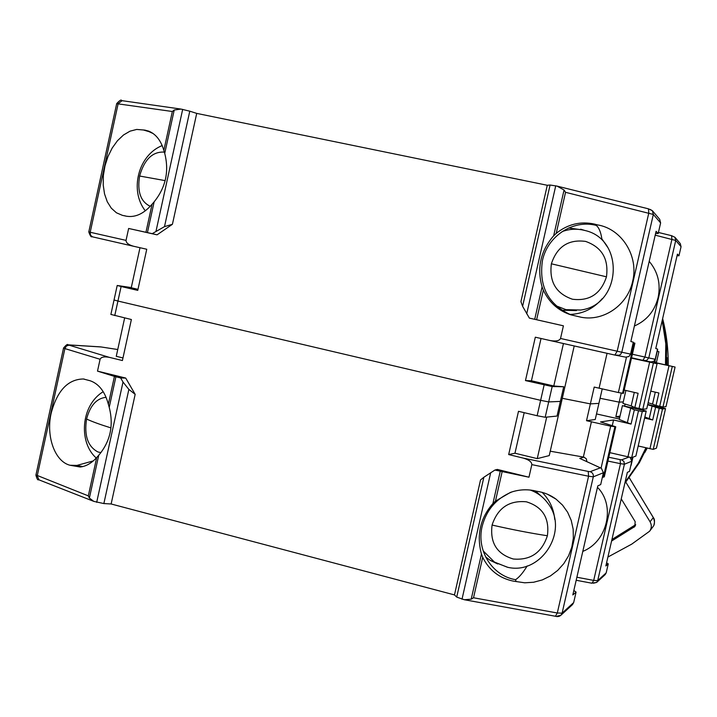 <?xml version="1.0" encoding="UTF-8"?>
<svg xmlns="http://www.w3.org/2000/svg" width="717" height="717" viewBox="0 0 717 717"><rect width="100%" height="100%" fill="white"/><g stroke="black" fill="none" stroke-linecap="round" stroke-linejoin="round"><path stroke-width="1.08" d="M632.26 406.387L632 407.525M639.6 409.255L639.734 408.681M654.827 361.924L655.956 362.139L655.831 362.685M656.36 362.802L658.905 351.715L657.265 351.276M645.918 447.82L638.363 463.164L625.045 482.353M656.638 405.625L656.485 406.297M662.194 320.499L665.797 343.739L665.475 364.863M625.842 482.174L650.059 521.779L653.304 517.593L629.248 477.737M621.254 498.871L635.172 521.644L634.787 526.547L611.574 541.048M635.728 524.647L611.933 539.498M652.864 526.861C654.818 524.647 654.971 521.564 653.304 517.593L653.295 517.575M650.059 521.779C651.852 525.059 651.708 528.205 649.611 531.225L631.74 544.131L608.41 556.768M658.26 406.001L658.089 406.673M660.608 406.539L660.438 407.256L660.608 406.539M666.971 357.595L667.043 365.213L666.971 357.595M661.755 406.79L661.567 407.552L661.755 406.79M662.633 318.572C666.532 333.943 668.387 349.573 668.217 365.482M662.893 406.996L662.678 407.848M647.2 448.125L644.7 452.687M634.411 326.002C646.725 320.544 654.639 311.061 658.125 297.537C660.877 283.842 657.901 271.779 649.208 261.364M671.65 235.714L674.939 237.291L680.281 243.592L681.06 246.657L678.972 255.781L677.063 255.691M678.972 255.781L677.422 254.123L655.759 348.552L657.561 349.062L655.213 359.28L653.743 361.386L650.982 361.906M623.27 401.905L619.183 402.147L600.075 398.285L619.183 402.147L623.27 401.905M657.65 349.538L654.522 363.169L657.462 349.484M654.675 362.578L675.091 367.059L654.711 362.426M650.794 391.123L658.896 392.988L656.028 405.481L662.965 406.996L665.985 406.656L675.091 367.059M621.245 393.167L615.849 416.702L619.703 417.455M648.123 402.766L652.542 404.074L655.284 392.154M652.542 404.074L656.028 405.481M591.767 583.145L596.669 582.41L605.184 574.595L606.188 572.865L608.258 563.858L605.856 565.964L627.339 472.369L629.481 471.392L631.811 461.219L624.399 464.231L597.691 580.627L596.669 582.41L593.371 583.235M597.467 487.336C615.778 505.566 607.478 541.685 582.804 551.373M608.258 563.858L606.582 562.8M625.107 404.047L624.65 406.046M630.18 457.473L631.811 461.219M644.861 416.971L652.694 419.965L644.61 418.074M620.008 416.138L615.849 416.702M638.202 445.983L653.223 449.38L656.449 448.134L665.537 408.609L662.508 408.995L659.219 408.332L647.675 404.729M647.738 404.46L665.537 408.609M643.131 410.214L643.364 409.219M649.261 418.37L652.094 406.046M652.694 419.965L655.562 407.48M150.256 206.299C140.649 201.737 137.099 191.645 139.609 176.024C144.207 159.855 152.165 151.861 163.467 152.058L164.381 152.246M572.462 299.231C556.114 293.62 549.088 281.808 551.373 263.802C557.082 246.594 568.491 239.128 585.628 241.414C601.877 247.186 608.823 258.989 606.465 276.816C600.864 293.871 589.526 301.346 572.462 299.231M607.649 247.275L601.841 238.797C600.846 232.165 598.991 227.701 596.275 225.407C573.322 219.268 547.546 235.902 542.437 260.567C538.745 286.558 548.299 304.671 571.099 314.906M563.41 325.814L560.533 338.469C559.359 340.853 555.899 341.543 550.145 340.548L535.321 337.196L525.471 380.575L552.18 386.553L563.714 386.75L560.371 401.412L548.684 401.914L540.636 400.328L117.938 301.05L121.119 286.504L137.754 290.376L146.752 249.247L133.479 246.236C128.522 244.82 126.04 242.866 126.04 240.383L128.639 228.463L157.059 234.835L172.421 224.287L164.498 226.635L189.781 111.18L196.718 113.394L547.277 185.273L520.918 301.615L522.603 306.302L529.37 318.106L563.41 325.814L536.621 319.737L543.343 290.152C549.168 302.529 558.364 310.757 570.929 314.853L581.236 317.264C603.848 321.646 627.707 304.877 632.636 281.369C638.964 256.274 621.863 228.66 597.243 224.842L596.275 225.407M568.68 227.979L583.369 230.023M189.781 111.18L181.025 109.083L174.222 110.006L172.34 111.502L116.683 103.669M597.243 224.842L594.653 224.125C580.636 221.042 567.828 224.116 556.231 233.357L565.543 192.308L564.055 190.014L557.028 186.097L550.082 185.022L547.277 185.273M650.104 209.409L652.407 210.744L659.703 219.348L660.617 222.924L658.188 233.545L655.58 233.518M172.421 224.287L196.718 113.394M128.639 228.463L152.219 233.661L164.498 226.635M152.076 204.22C143.857 213.783 135.217 217.762 126.156 216.158L122.401 215.351L116.432 212.788L111.305 208.181L107.281 201.791L104.539 193.94L103.221 185.04L103.365 175.531L104.978 165.878L107.971 156.557L112.202 148.025L117.463 140.72L123.503 134.993L130.028 131.166L136.714 129.436L144.924 130.118L148.706 131.13C155.858 134.052 160.904 140.469 163.843 150.4L164.731 153.402C169.275 171.3 165.744 187.442 154.146 201.827L152.076 204.22L145.945 232.263M602.244 388.811L598.919 403.375L590.369 403.886L562.298 398.302L590.369 403.886L598.919 403.375L595.227 419.517L586.524 420.7L610.678 426.185L601.07 468.147M658.188 233.545L656.091 231.304L630.852 341.507L633.308 342.197L630.584 354.09L628.872 356.546L625.654 357.147M121.119 286.504L117.203 285.483L114.039 299.984L117.938 301.05L540.636 400.328L537.132 415.735L545.189 417.258L557.037 416.057L560.371 401.412L548.684 401.914L540.636 400.328L544.14 384.921M117.203 285.483L131.283 287.58M524.181 412.66L514.967 453.216L537.248 458.629L549.24 455.6L561.769 400.633L560.542 400.678L561.769 400.633L574.218 345.952M525.471 380.575L531.422 380.79L541.03 338.487M536.621 319.737L529.37 318.106M157.059 234.835L152.219 233.661M151.197 132.304L143.212 129.92M125.923 216.104L124.498 215.718M149.71 132L153.106 133.523M626.461 357.245L618.377 392.54L623.414 393.382L634.912 343.165L633.183 342.717M631.489 358.142L657.077 363.761L631.525 357.953M618.377 392.54L594.205 387.072L586.524 420.7M624.175 390.066L638.121 393.283L634.85 407.552L642.799 409.282L646.725 408.833L657.077 363.761M543.343 290.152L542.079 286.863C536.746 267.871 540.609 250.842 553.667 235.785L556.231 233.357M569.863 314.449C582.787 313.983 593.595 308.704 602.262 298.622M137.987 289.327L131.247 287.759L139.994 247.715M563.445 343.533L553.784 385.988L563.714 386.75M607.066 353.311L599.116 388.085M531.422 380.79L553.784 385.988M625.887 390.46L622.93 403.384L631.202 405.912L634.294 392.405M631.202 405.912L634.85 407.552M576.477 310.56L561.644 310.228M526.368 501.801C542.688 506.856 549.697 518.176 547.385 535.76C541.819 552.699 530.472 560.452 513.345 559.018C496.926 554.116 489.836 542.796 492.077 525.05C497.741 507.95 509.178 500.206 526.368 501.801M100.954 452.624L97.906 451.952C87.815 446.539 84.041 435.569 86.578 419.033C90.163 405.499 96.67 398.258 106.089 397.317M93.273 460.914L76.943 465.414L82.76 466.579M454.479 594.913L480.515 479.96L483.867 477.244L456.711 597.1L454.479 594.913L111.135 503.979L135.163 394.341L125.717 378.065L97.503 371.128L114.433 376.398L108.348 404.245C104.987 391.706 98.955 383.882 90.243 380.781L83.342 378.979C67.936 379.284 57.217 390.648 51.194 413.082C45.816 436.151 54.761 461.551 70.069 465.27L76.943 465.414M497.715 563.974L490.294 560.398L485.624 556.939M456.711 597.1L464.338 599.744L471.212 599.179L473.525 597.763L557.306 612.999L562.101 613.16L560.9 615.249L557.055 616.199M70.069 465.27L80.286 467.018C86.165 466.301 91.642 463.137 96.705 457.518L88.316 495.868L89.374 498.064L93.793 501.371L103.866 503.567L111.135 503.979M555.137 616.136L555.424 616.253C557.512 616.898 559.341 616.566 560.9 615.249L572.516 604.592L573.672 602.576L576.074 592.108L572.82 594.958L597.799 485.893L600.703 484.567L603.409 472.736L593.291 476.832L562.101 613.16L573.672 602.576M537.132 415.735L518.49 411.316L508.676 454.56L523.329 458.127C528.949 459.785 531.781 461.954 531.826 464.625L528.967 477.208L497.338 469.429L494.918 470.047L483.867 477.244M97.503 371.128L100.093 359.271C101.151 357.021 104.234 356.385 109.334 357.353L122.41 360.534L131.381 319.522L110.884 314.422M528.967 477.208L494.918 470.047M495.456 501.147L510.352 492.445C518.149 489.693 526.027 489.093 533.977 490.625L536.576 491.235C543.773 492.247 550.271 494.891 556.051 499.149L562.504 505.082L567.622 512.243L571.216 520.363L573.152 529.11L573.349 538.153L571.808 547.143L568.599 555.738L563.831 563.589L557.692 570.409L550.423 575.93L542.294 579.928L533.627 582.249L524.745 582.804L513.372 581.137C499.417 578.225 489.2 570.284 482.702 557.324L481.448 554.08C476.402 534.999 480.22 518.158 492.911 503.558L495.456 501.147L502.115 471.777M576.074 592.108L573.851 590.476M514.967 453.216L508.676 454.56M110.875 314.476L114.039 299.984L117.938 301.05L114.765 315.588M135.163 394.341L128.863 389.412L123.01 382.036L120.653 377.967L125.717 378.065M114.433 376.398L120.653 377.967M512.028 491.88C496.442 498.297 486.484 509.796 482.147 526.377C476.205 550.504 492.221 575.859 515.604 579.686L516.016 581.55M554.752 519.44C553.739 508.765 549.545 499.749 542.142 492.373M515.604 579.686C519.332 577.158 523.186 572.587 527.165 565.955M600.819 468.04L579.775 458.423L601.393 468.309L603.409 472.736M602.388 477.217L604.288 476.805M627.465 422.205L630.682 408.161L622.428 405.598L619.246 419.472L631.059 424.088L613.564 419.965L600.532 421.946L615.76 426.794L610.678 426.185M619.345 419.042L596.499 413.933M609.835 452.651L631.695 457.661L635.889 456.048L646.214 411.056L642.271 411.558L634.33 409.828L630.682 408.161M109.334 357.353L68.007 344.841L100.685 346.894L117.74 349.529M108.348 404.245L109.217 407.337C113.86 425.405 110.364 441.385 98.731 455.268L96.705 457.518M586.873 461.605L586.309 458.808L583.979 457.159L550.244 451.199M546.695 417.106L537.248 458.629M122.974 357.944L116.262 356.313L124.65 317.927M591.444 421.641L583.36 457.016M535.393 490.939L542.724 497.499M612.264 425.647L613.564 419.965M622.428 405.598L646.214 411.056M631.059 424.088L634.33 409.828M639.403 462.644L624.785 483.491L639.349 462.734L638.363 463.164M646.689 448L639.349 462.734L646.662 448M657.453 405.813L657.301 406.485M666.622 344.07L666.335 365.061L666.622 344.017L665.797 343.739M662.589 318.778L666.658 344.043L662.571 318.832M634.088 527.192L635.379 525.66M658.43 232.469L671.56 235.678L671.937 239.263L644.924 357.066L632.376 354.243M658.439 232.46L671.56 235.678L674.939 237.291L675.728 240.464L681.06 246.657M655.213 359.28L648.777 357.926L675.728 240.464L655.204 235.167M644.924 357.066L648.777 357.926L646.564 360.508L642.871 360.328L644.924 357.066M631.56 357.792L642.862 360.328L631.56 357.792M672.268 366.539L662.965 406.996M659.685 406.333L668.997 365.813M653.922 363.035L654.442 360.785M576.19 580.268L591.991 583.235L593.703 580.403L576.88 577.239M628.755 457.177L621.666 459.839L623.933 461.479L624.399 464.231L620.474 463.666L593.703 580.403L597.691 580.627L606.188 572.865M621.666 459.839L620.097 459.615L620.474 463.666L607.908 461.067M620.097 459.615L608.778 457.258M662.508 408.995L653.223 449.38M649.925 448.77L659.219 408.332M632.95 457.177L631.059 465.414M631.776 459.534L632.251 457.446M562.146 231.582C569.352 228.974 576.638 228.526 584.005 230.265L584.83 230.471C625.018 239.182 621.603 304.967 580.698 310.031L565.955 309.645L555.971 305.774M139.609 176.024L165.197 180.63M606.465 276.816L551.373 263.802M557.736 186.286L648.446 208.826L648.804 212.958L617.185 351.213L560.533 338.469M122.078 100.703L118.162 103.651L90.199 232.254L126.04 240.383M557.028 186.097L648.446 208.826L652.407 210.744L653.33 214.455L660.617 222.924M630.584 354.09L621.8 352.244L653.33 214.455L565.543 192.308M163.843 150.4L172.34 111.502M545.189 417.258L552.18 386.553M522.603 306.302L550.082 185.022M164.731 153.402L174.222 110.006M147.424 232.595L154.146 201.827M90.199 232.254L90.503 235.185L92.421 236.825L133.496 246.245L92.421 236.825C92.036 235.418 91.686 239.971 88.791 231.932L90.199 232.254M617.185 351.213L621.8 352.244L620.725 354.243L619.21 355.265L614.854 355.058L617.185 351.213M550.056 340.53L614.845 355.058L550.145 340.548M564.055 190.014L553.667 235.785M542.079 286.863L534.721 319.307M526.708 313.831L555.738 185.802M182.674 109.369L156.055 231.026M653.402 363.089L642.799 409.282M639.017 408.52L649.629 362.246M634.895 343.165L623.387 393.391M622.544 393.4L634.106 342.941M530.266 490.052C537.383 492.624 543.199 496.962 547.716 503.065C569.665 530.204 541.469 575.186 507.806 567.326L494.622 562.253L483.159 550.898M547.385 535.76C530.499 533.17 512.063 529.603 492.077 525.05M86.578 419.033C92.206 421.659 100.308 424.607 110.893 427.879M507.358 567.219L490.294 560.398M464.338 599.744L555.424 616.253L557.306 612.999L588.585 476.222L531.826 464.625M39.077 479.897L37.203 475.909L64.897 348.587L100.093 359.271M35.949 474.95L88.316 495.868M482.702 557.324L473.525 597.763M128.863 389.412L103.866 503.567M481.448 554.08L471.212 599.179M500.224 471.356L492.911 503.558M600.263 467.878L590.109 471.687C592.556 472.548 593.613 474.26 593.291 476.832L588.585 476.222L588.227 471.436L523.329 458.127M68.895 345.191L66.421 345.988L64.897 348.587L63.562 347.951M68.617 344.94L100.998 346.956M89.374 498.064L98.731 455.268M109.217 407.337L115.894 376.792M583.979 457.159L579.775 458.423M590.109 471.687L588.227 471.436M123.01 382.036L96.687 502.357M462.008 599.233L490.697 472.691M642.271 411.558L631.695 457.661M627.895 456.98L638.497 410.805M615.733 426.812L604.27 476.868M603.338 477.271L614.854 426.982M657.489 405.822L657.337 406.494M629.266 477.719L653.33 517.575C654.63 519.009 654.845 521.447 653.967 524.898M652.846 526.887L649.611 531.225M651.161 361.942L642.871 360.328M631.077 465.396L632.959 457.168M145.318 210.816C129.338 190.677 138.103 155.123 162.185 145.587M584.83 230.471L580.68 229.198M88.791 231.932L116.701 103.58C119.802 100.308 121.424 99.313 121.567 100.595L181.025 109.083M625.86 357.191L614.854 355.058M93.793 501.371L38.584 479.7C37.822 480.453 36.934 478.929 35.913 475.129L63.544 348.041C66.215 344.85 67.703 343.793 68.007 344.841M510.468 492.4L511.355 492.095M547.259 494.138L556.051 499.149M84.283 379.105L83.342 378.979M100.685 346.894L117.749 349.52M604.297 476.841L615.76 426.794M103.212 391.697C80.662 405.338 78.467 442.523 96.257 458.011"/></g></svg>
